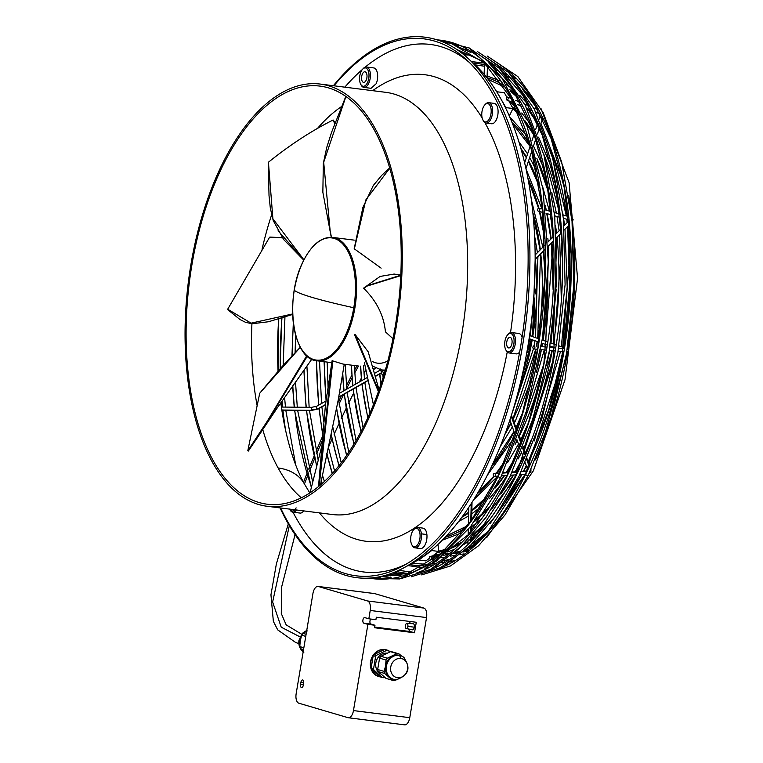 <?xml version="1.0" encoding="UTF-8"?>
<svg xmlns="http://www.w3.org/2000/svg" width="763" height="763" viewBox="0 0 763 763"><rect width="100%" height="100%" fill="white"/><g stroke="black" fill="none" stroke-linecap="round" stroke-linejoin="round"><path stroke-width="1.14" d="M358.496 366.03L354.766 372.878M352.02 378.047L346.698 388.396M343.665 394.471L338.991 404.056M322.024 441.233L316.664 453.747M314.642 458.592L309.387 471.448M307.537 476.064L304.427 484M289.339 525.612L272.629 601.988L281.223 627.186L300.021 636.876M429.531 558.23L425.888 560.919L418.811 560.023L418.753 559.451A267.05 133.201 97.2 0 1 411.209 563.876L403.503 567.977M509.303 115.986L512.984 108.508L505.907 107.621L505.678 108.098A267.05 133.201 -82.8 0 0 501.444 99.896A267.05 133.201 -82.8 0 0 497.037 92.285A267.05 133.201 97.2 0 0 474.29 64.092L467.843 58.198A272.391 135.862 97.2 0 1 495.54 94.717A272.391 135.862 97.2 0 1 519.975 360.088A272.391 135.862 97.2 0 1 403.493 567.987A272.391 135.862 97.2 0 1 286.23 520.156A272.391 135.862 97.2 0 1 280.088 507.91M333.374 85.723A272.391 135.862 97.2 0 1 467.843 58.198M333.908 85.79A270.607 134.975 97.2 0 1 466.46 59.714A270.607 134.975 97.2 0 1 493.976 95.995A270.607 134.975 97.2 0 1 518.249 359.631A270.607 134.975 97.2 0 1 402.54 566.165A270.607 134.975 97.2 0 1 286.03 518.659A270.607 134.975 97.2 0 1 280.622 507.977M405.973 564.258A265.858 132.609 97.2 0 1 294.928 515.836A265.858 132.609 97.2 0 1 292.982 512.183M344.838 87.163A265.858 132.609 97.2 0 1 362.358 69.519M365.162 67.154A265.858 132.609 97.2 0 1 469.312 62.423M422.836 528.11L423.866 528.387A10.281 5.131 97.2 0 1 426.889 534.539A10.281 5.131 97.2 0 1 420.413 548.521M303.741 510.895A10.281 5.131 97.2 0 1 300.002 513.07L292.773 512.164A10.281 5.131 97.2 0 1 290.083 509.932L289.597 509.026M373.632 67.907A10.281 5.131 97.2 0 1 377.561 74.326A10.281 5.131 97.2 0 1 376.207 83.692L371.009 88.298M494.09 103.358A10.281 5.131 97.2 0 1 497.943 109.357A10.281 5.131 97.2 0 1 496.293 119.886A10.281 5.131 97.2 0 1 491.601 123.768M511.544 332.554L518.792 333.469A10.281 5.131 97.2 0 1 519.202 333.555A10.281 5.131 97.2 0 1 522.111 337.217M519.67 352.048A10.281 5.131 97.2 0 1 516.179 353.86M211.914 461.329A212.772 106.124 97.2 0 1 201.07 219.668A212.772 106.124 97.2 0 1 320.307 84.073A212.772 106.124 97.2 0 1 375.415 129.004A212.772 106.124 97.2 0 1 386.259 370.665A212.772 106.124 97.2 0 1 267.021 506.26A212.772 106.124 97.2 0 1 211.914 461.329M374.623 130.607A210.712 105.103 97.2 0 1 385.363 369.941A210.712 105.103 97.2 0 1 267.279 504.219A210.712 105.103 97.2 0 1 212.705 459.727A210.712 105.103 97.2 0 1 201.966 220.393A210.712 105.103 97.2 0 1 320.05 86.114A210.712 105.103 97.2 0 1 374.623 130.607M484.791 104.922L485.487 104.159A10.281 5.131 97.2 0 1 488.578 102.662A10.281 5.131 97.2 0 1 492.459 108.632A10.281 5.131 97.2 0 1 490.819 119.19A10.281 5.131 97.2 0 1 486.041 123.062A10.281 5.131 97.2 0 1 483.513 121.079M414.166 529.169A10.281 5.131 97.2 0 1 417.323 527.414A10.281 5.131 97.2 0 1 420.203 529.608A10.281 5.131 97.2 0 1 421.405 533.842A10.281 5.131 97.2 0 1 414.786 547.805A10.281 5.131 97.2 0 1 412.306 545.659M418.925 530.295A9.251 4.616 97.2 0 1 418.486 543.208A9.251 4.616 97.2 0 1 411.82 544.744A9.251 4.616 97.2 0 1 413.575 529.818A9.251 4.616 97.2 0 1 418.925 530.295M362.597 69.252L363.293 68.489A10.281 5.131 97.2 0 1 366.23 66.982A10.281 5.131 97.2 0 1 369.111 69.166A10.281 5.131 97.2 0 1 370.313 73.41A10.281 5.131 97.2 0 1 363.693 87.363A10.281 5.131 97.2 0 1 361.214 85.227M360.727 84.312A9.251 4.616 97.2 0 1 362.482 69.376A9.251 4.616 97.2 0 1 367.833 69.862A9.251 4.616 97.2 0 1 367.394 82.776A9.251 4.616 97.2 0 1 360.727 84.312M508.568 352.868A10.281 5.131 97.2 0 1 506.308 350.78M507.691 334.804L508.387 334.041A10.281 5.131 97.2 0 1 511.477 332.544M505.821 349.864A9.251 4.616 97.2 0 1 507.567 334.928A9.251 4.616 97.2 0 1 512.927 335.415A9.251 4.616 97.2 0 1 512.488 348.329A9.251 4.616 97.2 0 1 505.821 349.864M511.954 332.639A10.281 5.131 97.2 0 1 514.205 334.728A10.281 5.131 97.2 0 1 514.72 346.431A10.281 5.131 97.2 0 1 508.94 352.945M510.256 337.38A5.341 2.67 97.2 0 1 511.983 343.207A5.341 2.67 97.2 0 1 508.683 347.938A5.341 2.67 97.2 0 1 508.492 347.899A5.341 2.67 97.2 0 1 506.756 342.091A5.341 2.67 97.2 0 1 510.046 337.341A5.341 2.67 97.2 0 1 510.256 337.38M363.398 82.347A5.341 2.67 97.2 0 1 361.662 76.538A5.341 2.67 97.2 0 1 364.952 71.779A5.341 2.67 97.2 0 1 365.162 71.827A5.341 2.67 97.2 0 1 366.898 77.654A5.341 2.67 97.2 0 1 363.589 82.385A5.341 2.67 97.2 0 1 363.398 82.347L363.827 82.394M296.502 509.98A10.281 5.131 97.2 0 1 292.734 512.154M296.12 507.862A9.251 4.616 97.2 0 1 289.711 509.236M505.907 107.621L497.037 92.285M506.918 97.416L504.343 92.704L497.276 91.808M512.984 108.508L508.787 100.84M505.678 108.098A267.05 133.201 97.2 0 1 431.62 549.98L431.686 550.543L438.754 551.439L432.573 555.989M418.811 560.023L431.686 550.543M418.753 559.451A267.05 133.201 -82.8 0 0 431.62 549.98M437.991 544.362L438.754 551.439M376.006 367.795L374.414 369.054A9.423 4.702 97.2 0 1 372.573 367.566M383.999 374.576L382.177 369.998M384.285 375.406L381.777 374.099L380.718 369.74L381.777 374.099L383.799 375.243M431.152 557.352A1.545 0.887 -99.5 0 0 430.132 556.399A1.545 0.887 -99.5 0 0 429.607 558.487A1.545 0.887 -99.5 0 0 430.628 559.441A1.545 0.887 -99.5 0 0 431.152 557.352L437.609 556.275M506.766 97.578A1.545 0.935 -67.2 0 0 506.689 99.953A1.545 0.935 -67.2 0 0 507.805 99.476A1.545 0.935 -67.2 0 0 507.881 97.111A1.545 0.935 -67.2 0 0 506.766 97.578M483.37 107.068A9.251 4.616 97.2 0 1 484.667 105.065A9.251 4.616 97.2 0 1 490.485 106.543A9.251 4.616 97.2 0 1 489.588 118.446A9.251 4.616 97.2 0 1 483.017 120.144A9.251 4.616 97.2 0 1 483.37 107.068M400.775 275.643L366.641 286.201L363.741 288.395L365.076 289.682C377.189 302.158 383.97 316.197 385.42 331.781L392.964 338.696M358.352 366.011L343.054 364.085L332.124 360.727L318.505 486.594L325.429 405.134L332.105 360.699M368.205 351.819L355.234 334.661L354.528 334.728L378.41 391.61M261.394 431.677L307.289 356.197M266.63 422.216L306.764 355.73L266.621 422.235L247.794 450.79L248.328 451.047L277.103 408.138L311.781 359.211M300.364 347.213L259.716 393.269L247.794 450.79M282.367 237.865L269.597 237.236L270.054 237.446L269.597 237.236L227.689 309.225L228.108 309.587M319.172 486.05L332.849 360.765M354.919 334.432L378.706 390.761L355.234 334.661M389.75 168.213L365.849 199.896L354.347 248.862L381.128 268.147M331.466 237.303L330.141 230.741L323.684 162.271L345.925 96.491M334.928 123.787L332.916 120.096C311.399 130.902 289.902 144.941 268.423 162.223L272.896 218.771L303.941 259.878M538.554 208.223A1.545 1.059 -74.1 0 0 537.61 209.758A1.545 1.059 -74.1 0 0 538.277 211.122A1.545 1.059 -74.1 0 0 538.859 211.065A1.545 1.059 -74.1 0 0 539.794 209.529A1.545 1.059 -74.1 0 0 539.126 208.165A1.545 1.059 -74.1 0 0 538.554 208.223L528.187 179.744M533.699 348.91A1.545 1.087 -84.5 0 0 534.11 345.858A1.545 1.087 -84.5 0 0 533.699 348.91M448.558 44.597A1.545 0.773 -65.5 0 0 448.854 44.044A1.545 0.773 -65.5 0 0 448.749 42.423A1.545 0.773 -65.5 0 0 447.366 43.605A1.545 0.773 -65.5 0 0 447.252 43.939M493.709 476.074A1.545 1.03 -94.2 0 0 494.414 476.408A1.545 1.03 -94.2 0 0 495.301 475.349A1.545 1.03 -94.2 0 0 494.901 473.67A1.545 1.03 -94.2 0 0 494.195 473.337A1.545 1.03 -94.2 0 0 493.308 474.405A1.545 1.03 -94.2 0 0 493.709 476.074M298.838 703.2L348.004 717.678A8.431 4.206 -82.8 0 0 348.309 717.735A8.431 4.206 -82.8 0 0 353.469 710.582L367.9 624.363L363.827 623.171A2.823 1.412 97.2 0 1 362.911 620.09A2.823 1.412 97.2 0 1 364.657 617.582A2.823 1.412 97.2 0 1 364.762 617.61L368.834 618.803L370.227 610.467A8.431 4.206 -82.8 0 0 367.547 600.967L318.381 586.499A8.431 4.206 -82.8 0 0 318.076 586.432A8.431 4.206 -82.8 0 0 312.916 593.595L296.158 693.71A8.431 4.206 -82.8 0 0 298.838 703.2M407.862 626.347A2.566 1.278 -82.8 0 0 406.889 623.428A2.566 1.278 -82.8 0 0 405.382 625.612A2.566 1.278 -82.8 0 0 406.25 628.521A2.566 1.278 -82.8 0 0 407.862 626.347L414.299 627.196A3.081 1.536 97.2 0 1 412.354 629.809L406.25 628.521M408.758 629.055A5.341 2.67 97.2 0 0 410.437 631.583L414.509 632.785L416.274 622.265L376.321 617.219L375.901 619.699L368.834 618.803M303.293 685.203A2.823 1.412 97.2 0 1 301.566 687.597A2.823 1.412 97.2 0 1 300.555 684.392L300.899 682.37A2.823 1.412 97.2 0 1 302.615 679.967A2.823 1.412 97.2 0 1 303.626 683.181L303.293 685.203M348.338 717.745L404.648 724.85A8.431 4.206 -82.8 0 0 409.769 717.687L426.536 617.572A8.431 4.206 -82.8 0 0 423.846 608.073L374.681 593.604L318.381 586.499M370.723 619.041A2.823 1.412 -82.8 0 0 369.921 621.988A2.823 1.412 -82.8 0 0 370.904 624.058L374.976 625.259L367.9 624.363M409.302 623.533A5.341 2.67 97.2 0 1 410.589 621.549M406.889 623.428L413.126 623.695A3.081 1.536 97.2 0 1 414.299 627.196M414.509 632.785L374.557 627.739L374.976 625.259M303.846 647.777L299.792 646.585L300.25 640.758L301.7 635.217A13.62 11.769 -73.6 0 1 303.035 633.357L307.317 630.915M301.7 635.217L305.753 636.409M303.798 651.936L300.469 648.693A13.62 11.769 -73.6 0 1 299.792 646.585M300.469 648.693L303.54 649.599M306.106 634.263L303.035 633.357M299.916 647.081A12.332 10.653 -73.6 0 1 299.411 640.51A12.332 10.653 -73.6 0 1 306.001 630.906M378.582 676.495A13.877 11.989 -73.6 0 1 374.528 674.244A13.877 11.989 -73.6 0 1 371.943 657.296A13.877 11.989 -73.6 0 1 386.412 649.866L386.688 649.952A13.877 11.989 106.4 0 0 385.63 649.695L388.043 650.41A13.877 11.989 106.4 0 0 387.48 650.324A13.877 11.989 106.4 0 0 386.908 650.267L376.388 655.322A13.877 11.989 106.4 0 0 375.634 656.38L373.536 668.893A13.877 11.989 106.4 0 0 373.918 670.086L382.339 677.534A13.877 11.989 106.4 0 0 382.902 677.63A13.877 11.989 106.4 0 0 383.474 677.687L384.609 677.163M373.918 670.086L371.505 669.38A13.877 11.989 106.4 0 0 374.833 674.33A13.877 11.989 106.4 0 0 378.829 676.562A13.877 11.989 106.4 0 0 379.926 676.829L382.339 677.534M373.536 668.893L371.123 668.178L373.212 655.665A13.877 11.989 106.4 0 0 371.123 668.178M373.212 655.665L375.634 656.38M376.388 655.322L373.975 654.616L384.485 649.551A13.877 11.989 106.4 0 0 373.975 654.616M384.485 649.551L386.908 650.267M390.246 651.793A13.877 11.989 106.4 0 0 388.148 650.505M387.728 650.314A13.877 11.989 106.4 0 0 386.688 649.952M389.855 651.984L388.043 650.41M381.309 674.234A10.997 9.499 -73.6 0 1 379.02 672.785A10.997 9.499 -73.6 0 1 376.645 660.052A10.997 9.499 -73.6 0 1 387.127 653.185M401.758 656.094L398.935 653.843A13.62 11.769 106.4 0 0 396.922 653.586L387.375 658.183A13.62 11.769 106.4 0 0 386.04 660.043L385.582 665.87L384.132 671.411L377.675 669.504A13.62 11.769 -73.6 0 0 378.353 671.621L386.002 678.393L392.459 680.291A13.62 11.769 106.4 0 0 394.461 680.539L396.855 679.642M377.675 669.504L379.583 658.145A13.62 11.769 -73.6 0 1 380.918 656.285L390.465 651.688A13.62 11.769 -73.6 0 1 392.478 651.945L398.935 653.843M393.107 679.156A12.332 10.653 -73.6 0 1 389.13 677.048A12.332 10.653 -73.6 0 1 385.582 665.87A12.332 10.653 -73.6 0 1 392.649 656.027A12.332 10.653 -73.6 0 1 399.993 655.474M390.465 651.688L396.922 653.586M387.375 658.183L380.918 656.285M379.583 658.145L386.04 660.043M404.094 657.62A12.332 10.653 106.4 0 0 403.293 656.981A12.332 10.653 106.4 0 0 400.518 655.627A12.332 10.653 106.4 0 0 399.068 655.322A12.332 10.653 106.4 0 0 387.318 663.028A12.332 10.653 106.4 0 0 389.969 677.296A12.332 10.653 106.4 0 0 393.546 679.289A12.332 10.653 106.4 0 0 395.005 679.595A12.332 10.653 106.4 0 0 396.407 679.661M378.353 671.621L384.81 673.519L392.459 680.291M384.132 671.411A13.62 11.769 106.4 0 0 384.81 673.519M397.561 677.716A9.785 8.45 106.4 0 0 407.585 669.151A9.785 8.45 106.4 0 0 400.785 658.459A9.785 8.45 106.4 0 0 390.751 667.024A9.785 8.45 106.4 0 0 397.561 677.716M371.505 669.38L379.926 676.829M372.659 90.683A235.118 117.273 97.2 0 1 482.178 118.017M484.858 122.585A235.118 117.273 97.2 0 1 485.869 124.407A235.118 117.273 97.2 0 1 510.523 332.63M320.307 84.073L385.716 92.323A212.772 106.124 97.2 0 1 440.814 137.264A212.772 106.124 97.2 0 1 451.658 378.925A212.772 106.124 97.2 0 1 332.42 514.52L267.021 506.26M301.309 497.8A210.712 105.103 97.2 0 1 278.114 467.977A53.448 38.121 -28.7 0 1 304.475 484.095L309.826 492.936M421.405 533.842L426.889 534.539M385.353 369.979A63.129 31.483 97.2 0 1 381.09 369.807L385.191 370.532M534.005 297.417A63.129 31.483 97.2 0 1 531.859 336.359M531.162 339.382A63.129 31.483 97.2 0 1 527.023 352.706M524.744 363.398L526.937 359.259A6.171 3.033 -153.8 0 1 525.354 360.289M465.983 550.428A1.545 0.887 -99.5 0 1 466.708 550.733A1.545 0.887 -99.5 0 1 467.061 551.372L463.561 551.954M457.466 552.965L453.642 553.604M447.538 554.625L443.713 555.254M470.905 548.444L470.924 548.111A1.545 0.677 -178.6 0 0 470.151 547.5A1.545 0.677 -178.6 0 0 469.388 547.395A1.545 0.677 -178.6 0 0 468.568 547.481M466.708 550.733A4.883 3.825 53.6 0 0 469.388 547.395M471.21 503.647L470.79 521.224M470.657 526.518L470.523 532.288M470.409 537.104L470.294 541.539M470.189 545.955L470.151 547.5M535.845 112.19L539.298 113.649A1.545 0.935 -67.2 0 0 540.137 113.449M539.298 113.649L540.194 115.842A1.545 0.858 18.3 0 0 542.054 117.264M387.852 360.861A56.967 28.412 97.2 0 1 372.516 361.557M303.34 261.127A61.574 30.711 97.2 0 1 341.528 242.748A61.574 30.711 97.2 0 1 353.784 307.756A151.093 10.558 -170.5 0 1 312.754 297.58A151.093 10.558 -170.5 0 1 294.28 290.245A61.574 30.711 97.2 0 1 303.34 261.127A1.03 0.505 -153.8 0 1 303.359 261.032C311.724 244.58 321.481 236.702 332.63 237.407A62.184 31.016 97.2 0 1 356.579 288.605A62.184 31.016 97.2 0 1 345.744 337.351A62.184 31.016 97.2 0 1 317.055 360.794L331.791 362.663M353.784 307.756A61.574 30.711 97.2 0 1 344.723 336.874A1.03 0.505 26.2 0 0 345.744 337.351M366.955 285.81L400.794 275.224M307.127 356.054L261.213 431.953L248.318 451.067M292.649 313.946L251.103 323.159L227.689 309.225M332.573 360.68L319.144 486.079M321.633 446.756L310.045 492.793L321.633 446.746M373.431 404.705L364.332 362.435L373.441 404.695M333.336 120.23L335.071 123.434M303.865 260.03L278.085 230.769M278.114 467.977A210.712 105.103 97.2 0 1 262.758 429.598M257.102 405.458A210.712 105.103 97.2 0 1 251.924 323.722M262.052 249.272A210.712 105.103 97.2 0 1 271.618 214.87M317.751 128.117A210.712 105.103 97.2 0 1 342.091 106.191M507.233 352.039A235.118 117.273 97.2 0 1 319.373 512.87M344.723 336.874A61.574 30.711 97.2 0 1 306.535 355.253A61.574 30.711 97.2 0 1 294.28 290.245M283.836 421.834L283.836 421.834A233.955 116.691 97.2 0 1 280.813 402.797L283.836 421.834C288.891 447.662 295.777 468.415 304.475 484.095M278.762 318.762L278.066 371.323A233.955 116.691 97.2 0 1 278.724 318.772M381.128 383.675A155.28 77.454 97.2 0 1 379.84 373.899M379.497 370.541A155.28 77.454 97.2 0 1 379.44 369.95M535.34 259.182A155.28 77.454 97.2 0 1 532.746 336.674M532.231 339.754A155.28 77.454 97.2 0 1 518.211 391.715M572.288 221.833L572.126 221.995A1.545 1.307 44.7 0 0 572.298 221.823L573.137 219.668L571.687 217.627M571.945 220.145A6.428 2.384 -6.1 0 1 572.193 221.842M431.6 38.36L469.359 48.012L502.073 78.351L527.252 126.792L543.056 189.558L548.292 261.747L542.56 337.704L526.308 411.457L500.814 477.218A1.545 0.763 -153.8 0 1 499.527 477.39A1.545 0.763 -153.8 0 1 498.105 476.37A271.361 135.347 97.2 0 1 369.206 578.106M437.142 39.867A271.361 135.347 97.2 0 1 541.139 195.948A271.361 135.347 97.2 0 1 498.105 476.37M564.219 348.767L558.592 348.224L564.219 348.767M555.512 347.928L549.885 347.394L555.512 347.928L550.104 346.021M546.813 347.089L541.186 346.555L546.813 347.089M567.252 349.32L568.053 349.177L567.233 348.758M529.57 335.586L539.25 338.982L529.57 335.558M547.634 341.891L542.216 339.993L547.634 341.919M550.59 342.949L556.008 344.847L550.6 342.93M558.964 345.887L564.372 347.785M500.795 65.294A261.785 130.568 97.2 0 1 525.621 474.357A261.785 130.568 97.2 0 1 437.18 569.303M407.652 573.356A261.785 130.568 97.2 0 1 396.388 571.42M322.186 483.475A261.785 130.568 97.2 0 1 321.233 480.633M316.779 465.716A261.785 130.568 97.2 0 1 306.602 410.38M306.287 407.289A261.785 130.568 97.2 0 1 304.094 369.931M461.815 53.105A261.785 130.568 97.2 0 1 464.839 53.152M421.653 574.901L450.494 565.955L478.678 545.65L505.001 514.939L528.33 475.206A1.545 0.763 -153.8 0 1 527.042 475.387A1.545 0.763 -153.8 0 1 525.621 474.357M491.362 61.002A264.971 132.161 97.2 0 1 516.456 475.034A1.545 0.763 -153.8 0 1 516.389 474.519L552.66 363.808L561.95 241.89L555.598 185.056L542.264 135.223L522.712 95.146L498.077 67.058M465.115 49.891A264.971 132.161 97.2 0 1 467.204 50.339M516.456 475.034A264.971 132.161 97.2 0 1 426.975 571.115M400.928 575.436A264.971 132.161 97.2 0 1 389.34 574.129M311.466 486.928A264.971 132.161 97.2 0 1 294.766 410.265M294.442 407.175A264.971 132.161 97.2 0 1 292.801 385.744M292.172 355.463A264.971 132.161 97.2 0 1 293.459 324.008M325.496 404.543L317.589 409.035A1.545 1.087 -119.6 0 1 316.674 406.269L325.954 400.995M380.985 372.983L375.167 376.293M368.243 380.232L338.762 396.998M311.361 410.303L311.876 409.826A4.883 1.812 173.9 0 0 316.969 408.72M318.181 408.968A1.545 1.087 -119.6 0 1 317.589 409.035M311.695 410.313L281.833 410.017M311.876 409.826L311.39 407.461M481.93 56.71A268.166 133.754 97.2 0 1 507.281 475.702A268.166 133.754 97.2 0 1 416.779 572.918M391.095 577.333A268.166 133.754 97.2 0 1 381.08 576.447M285.734 431.152A268.166 133.754 97.2 0 1 282.92 410.151M282.596 407.06A268.166 133.754 97.2 0 1 282.033 401.061M280.345 368.624A268.166 133.754 97.2 0 1 281.986 317.751M455.377 45.456A268.166 133.754 97.2 0 1 458.153 46.066M531.887 378.066L515.483 420.756A1.545 0.763 -153.8 0 1 513.327 420.499M532.851 212.639A169.529 84.559 97.2 0 1 540.309 249.768M540.757 253.707A169.529 84.559 97.2 0 1 537.915 338.486M537.39 341.566A169.529 84.559 97.2 0 1 536.58 346.097M535.998 349.139A169.529 84.559 97.2 0 1 512.974 419.497M511.057 423.303A169.529 84.559 97.2 0 1 504.839 434.538M484.085 74.288L484.505 64.845L486.67 65.132M486.002 64.483A4.883 4.216 -73.6 0 1 486.012 65.122M527.891 178.151A183.778 91.665 97.2 0 1 538.85 208.137M539.737 211.542A183.778 91.665 97.2 0 1 544.639 236.12M547.882 280.603A183.778 91.665 97.2 0 1 543.075 340.288M542.56 343.379A183.778 91.665 97.2 0 1 541.978 346.621M541.415 349.664A183.778 91.665 97.2 0 1 536.294 372.439M522.092 414.719A183.778 91.665 97.2 0 1 516.036 428.043M514.128 431.858A183.778 91.665 97.2 0 1 491.467 466.718M367.947 417.456A183.778 91.665 97.2 0 1 362.129 383.97M361.776 380.623A183.778 91.665 97.2 0 1 360.699 366.126M511.143 416.121L516.608 431.353M518.258 435.931L521.005 443.599M522.588 448.015L525.182 455.253M526.718 459.517L529.16 466.317M526.785 471.334L521.158 471.744M517.619 472.011L511.992 472.421M508.444 472.679L502.817 473.089M499.269 473.346L494.901 473.67M528.263 423.265L521.615 437.848A1.545 0.763 -153.8 0 1 519.46 437.59M520.843 148.356A198.027 98.77 97.2 0 1 526.527 157.159M528.568 160.793A198.027 98.77 97.2 0 1 539.212 185.104M545.23 205.552A198.027 98.77 97.2 0 1 546.318 210.216M547.061 213.63A198.027 98.77 97.2 0 1 551.144 238.819M551.582 242.758A198.027 98.77 97.2 0 1 553.423 282.062M542.026 372.411A198.027 98.77 97.2 0 1 519.107 436.598M517.2 440.413A198.027 98.77 97.2 0 1 515.073 444.486M504.162 462.788A198.027 98.77 97.2 0 1 496.732 473.146M494.166 476.379A198.027 98.77 97.2 0 1 477.247 493.823M361.147 431.314A198.027 98.77 97.2 0 1 353.269 389.006M352.916 385.658A198.027 98.77 97.2 0 1 351.524 365.153M514.128 460.318A212.276 105.885 97.2 0 1 506.68 472.421M504.486 475.673A212.276 105.885 97.2 0 1 495.301 487.948M485.735 498.649A212.276 105.885 97.2 0 1 471.82 510.809M468.682 513.041A212.276 105.885 97.2 0 1 461.844 517.276M354.108 443.818A212.276 105.885 97.2 0 1 344.409 394.042M344.065 390.694A212.276 105.885 97.2 0 1 342.759 373.183M511.763 121.813A212.276 105.885 97.2 0 1 530.266 145.79M536.885 158.532A212.276 105.885 97.2 0 1 548.244 189.977M555.559 225.648A212.276 105.885 97.2 0 1 556.561 233.344M557 237.283A212.276 105.885 97.2 0 1 553.404 343.913M552.879 346.993A212.276 105.885 97.2 0 1 552.765 347.661M552.231 350.703A212.276 105.885 97.2 0 1 530.075 427.585M523.485 448.797L524.677 446.403A1.545 0.763 -153.8 0 1 523.18 446.498M511.954 106.62A226.525 112.991 97.2 0 1 518.22 112.762M524.954 120.773A226.525 112.991 97.2 0 1 534.033 134.46M543.647 153.916A226.525 112.991 97.2 0 1 559.231 208.957M529.484 444.667A226.525 112.991 97.2 0 1 525.24 453.689M523.332 457.504A226.525 112.991 97.2 0 1 515.559 471.772M513.633 475.006A226.525 112.991 97.2 0 1 500.709 494.1M487.767 509.322A226.525 112.991 97.2 0 1 474.367 521.558M465.859 527.653A226.525 112.991 97.2 0 1 445.067 537.362M346.784 455.168A226.525 112.991 97.2 0 1 336.664 408.138M530.323 463.77A1.545 0.763 -153.8 0 1 528.664 463.236M487.023 77.702A240.784 120.096 97.2 0 1 502.903 84.874M509.484 89.414A240.784 120.096 97.2 0 1 515.893 94.86M528.625 109.166A240.784 120.096 97.2 0 1 536.532 120.974M550.199 149.31A240.784 120.096 97.2 0 1 566.594 216.005M567.023 219.334A240.784 120.096 97.2 0 1 567.386 222.405M567.825 226.344A240.784 120.096 97.2 0 1 563.723 347.527M563.018 351.743A240.784 120.096 97.2 0 1 528.311 462.235M526.403 466.059A240.784 120.096 97.2 0 1 523.742 471.172M522.006 474.395A240.784 120.096 97.2 0 1 505.907 500.194M485.63 524.248A240.784 120.096 97.2 0 1 471.2 536.685M459.154 544.41A240.784 120.096 97.2 0 1 451.591 548.092M444.085 550.857A240.784 120.096 97.2 0 1 437.132 552.631M339.154 465.44A240.784 120.096 97.2 0 1 331.199 433.918M326.192 399.221A240.784 120.096 97.2 0 1 324.294 361.71M478.143 541.911A252.858 126.124 97.2 0 1 470.933 547.643M444.734 561.778A252.858 126.124 97.2 0 1 441.567 562.798M432.297 564.906A252.858 126.124 97.2 0 1 430.59 565.154M423.885 565.698A252.858 126.124 97.2 0 1 409.922 564.563M332.439 473.327A252.858 126.124 97.2 0 1 326.841 453.136M322.663 432.926A252.858 126.124 97.2 0 1 319.192 408.396M318.839 405.048A252.858 126.124 97.2 0 1 316.655 360.746M473.213 63.11A252.858 126.124 97.2 0 1 484.505 64.807M493.375 67.669A252.858 126.124 97.2 0 1 494.968 68.336M503.427 72.685A252.858 126.124 97.2 0 1 506.25 74.45M519.603 85.294A252.858 126.124 97.2 0 1 533.661 102.004M568.788 195.738A252.858 126.124 97.2 0 1 571.983 217.817M572.412 221.699A252.858 126.124 97.2 0 1 568.082 349.206M567.624 351.896A252.858 126.124 97.2 0 1 535.445 459.841M300.899 682.37L303.684 682.723M300.555 684.392L303.369 684.745M363.827 623.171L370.904 624.058M410.437 631.583L374.671 627.072M423.846 608.073L367.547 600.967M426.536 617.572L370.227 610.467M409.769 717.687L353.469 710.582M300.25 640.758L299.411 640.51M400.785 658.459A7.191 3.586 -82.8 0 0 399.068 655.322M356.912 365.83L354.604 370.045M351.829 375.243L346.45 385.611M343.836 390.809L342.577 374.213M341.376 395.778L338.667 401.328M322.348 436.798L316.111 451.276M314.06 456.16L308.719 469.131M306.85 473.775L303.502 482.273M288.319 523.866L276.387 563.857L270.951 594.816L273.354 621.34L277.713 629.876L295.729 642.532L298.848 643.6M301.662 634.225L286.154 624.849L281.289 613.538L281.642 586.947L295.062 534.615M309.873 492.908L310.274 491.858M328.386 447.404L331.981 439.154M334.137 434.3L338.886 423.799M341.156 418.897L346.059 408.51M348.453 403.56L353.527 393.298M356.054 388.3L356.683 387.07M359.297 382.034L361.319 378.21M363.999 373.221L365.925 369.712M486.079 123.062L491.553 123.759M417.542 527.433L422.988 528.12M371.095 88.308L363.875 87.392M360.699 84.254L361.185 85.17M505.793 349.816L506.279 350.722M526.937 359.259L529.064 354.576M536.446 296.111L534.443 286.487M381.767 374.089L380.785 368.911M430.132 556.399L439.374 554.854M445.334 553.871L449.302 553.204M455.244 552.212L459.231 551.554M465.163 550.562L466.031 550.419L467.843 548.034M472.03 502.378L471.601 520.118M471.467 525.449L471.324 531.334M471.21 536.189L471.105 540.738M470.99 545.183L470.924 548.111M506.689 99.953L513.442 102.786M517.81 104.626L522.455 106.572M526.823 108.413L531.477 110.358M522.359 89.099L538.211 109.843L533.699 107.945M529.198 106.057L524.686 104.159M520.185 102.271L515.664 100.382M511.162 98.484L507.881 97.111M366.45 67.001L373.698 67.917M494.128 103.367L488.654 102.671M464.038 553.881L460.537 554.463M454.099 555.531L450.609 556.113M444.171 557.181L440.69 557.763M434.242 558.84L430.637 559.441M540.194 115.842L539.098 119.152M537.648 123.539L535.76 129.252M534.195 133.973L531.964 140.726M530.275 145.819L524.639 162.862M412.278 545.602L411.791 544.696M413.689 529.684L414.385 528.921M467.938 543.838L468.043 539.708M468.158 534.997L468.291 529.551M468.415 524.381L468.825 507.309M385.458 331.867L392.955 338.743M363.741 288.042L380.127 276.425L394.147 274.051L400.794 275.138M300.345 347.194L281.738 367.003L259.763 393.183M292.668 314.442L268.442 321.757L252.2 323.741L245.581 322.339L239.973 319.516L227.775 309.664M282.234 237.684L269.892 237.074M344.266 364.237L338.2 400.117L320.441 484.991M368.214 351.886L379.049 389.788M354.518 334.566L371.076 373.612M371.476 374.585L371.095 373.66M332.63 237.407L354.223 240.135M354.194 248.7L362.883 207.488L373.298 185.485L381.767 175.29L389.664 167.936M331.256 237.293L322.854 192.219L323.331 163.339L326.783 147.297L331.543 132.4L345.811 96.405M335.129 123.291L333.402 120.106M303.798 260.154L283.674 239.572L273.24 220.602L270.321 208.146L269.015 195.519L268.299 162.443M525.965 168.69L531.773 151.112M533.509 145.876L535.855 138.78M537.457 133.945L539.451 127.898M540.938 123.406L542.598 118.389M420.451 548.521L414.967 547.834M508.969 352.954L516.217 353.87M482.893 119.934L483.38 120.84M303.359 261.032C284.313 297.055 292.067 359.64 317.055 360.794M372.086 365.906L381.09 369.807M383.121 377.437L382.816 374.891M518.783 389.483L532.03 339.688M532.555 336.607L535.159 259.744M512.412 412.211L533.451 348.805M534.033 345.858L534.987 340.727M535.512 337.637L537.915 256.578M537.429 252.677L534.586 235.91M525.917 357.37L529.818 338.915M530.342 335.834L534.09 292.62M379.201 369.912L379.268 370.675M379.612 374.023L380.947 384.209M568.912 220.86L564.029 225.8M561.158 228.7L556.103 233.802M553.185 236.759L547.968 242.024M544.982 245.047L535.14 255.004M538.277 211.122L542.875 212.438M546.06 213.354L551.525 214.908M554.711 215.824L560.166 217.379M563.361 218.294L568.817 219.849M568.464 216.539L563.018 214.985M544.391 156.72L559.823 214.069L554.377 212.515M551.172 211.599L545.726 210.044M542.531 209.129L539.126 208.165M535.159 259.363L545.097 249.32M548.111 246.277L553.375 240.946M556.332 237.961L561.444 232.791M564.334 229.873L569.284 224.866M375.615 577.457L407.804 573.299L440.203 554.186L470.895 521.072L498.048 475.854L521.835 415.568L537.81 348.023L544.896 277.846L542.607 209.835L531.096 148.651L511.181 98.513L484.305 62.871L452.44 44.111M444.839 42.804L447.767 42.919L443.179 42.089M500.814 477.218L470.609 526.584L436.121 561.282L399.583 578.945L363.465 578.192M563.704 351.81L558.077 351.266M555.006 350.97L549.379 350.427M546.298 350.131L540.681 349.588M537.6 349.292L533.804 348.929M566.795 352.048L568.397 351.285L568.053 349.177M558.974 345.858L564.382 347.756M547.147 344.99L541.74 343.092M538.783 342.053L529.102 338.667M507.433 71.283L531.773 99.018L551.105 138.599L564.286 187.832L570.571 243.988L561.396 364.447L525.564 473.852L487.977 531.611L445.096 565.145M410.923 572.107L398.887 570.295M324.409 481.463L322.329 474.967M318.19 460.108L309.463 410.408M309.149 407.318L306.907 365.992M468.978 55.041L463.942 54.812M528.33 475.206L551.124 417.638L566.594 353.24L573.719 286.23L572.031 221.022L561.635 161.88L543.199 112.666L517.858 76.577L487.147 56.014M461.768 51.75L460.108 51.817M303.884 370.227L306.039 407.289M306.364 410.38L316.626 466.327M321.109 481.319L321.91 483.713M394.423 572.24L401.529 574.043M459.212 50.587L458.315 50.52M516.389 474.519L478.372 532.955L434.986 566.919M405.601 574.062L392.363 573.051M312.668 481.997L297.627 410.294M297.303 407.204L295.481 381.986M295.081 352.449L295.663 335.148M293.326 322.959L291.952 355.692M292.591 386.049L294.203 407.175M294.518 410.265L311.314 487.547M386.727 574.968L390.894 575.922M411.257 576.771L440.432 567.701L468.94 547.138L495.559 516.074L519.164 475.883L542.226 417.619L557.877 352.458L565.097 284.656L563.39 218.666L552.889 158.809L534.243 108.995L508.606 72.447L477.543 51.617M339.382 393.355L367.604 377.313M374.337 373.479L380.279 370.103M281.852 410.141L311.523 410.427L318.2 408.949L325.467 404.819M281.394 407.051L311.562 407.347L316.674 406.269M381.09 373.183L375.234 376.512M368.291 380.47L338.705 397.294M467.938 47.22L499.355 68.327L525.278 105.323L544.133 155.728L554.758 216.301L556.465 283.073L549.169 351.676L533.327 417.609L509.989 476.551L486.117 517.2L459.192 548.635L430.361 569.446L400.861 578.64M380.26 577.791L377.389 577.171M284.79 426.708L282.672 410.151M282.358 407.06L281.824 401.357M280.135 368.872L281.776 317.818M424.877 568.683L468.759 534.31L507.223 475.187L528.606 422.235L543.914 363.159L553.328 239.801L546.909 182.281L533.423 131.846L513.642 91.283L488.73 62.833M466.651 50.034L462.159 48.546M284.952 316.826L283.168 365.343M284.589 397.418L285.457 407.089M285.782 410.179L295.682 464.848M385.077 575.445L400.317 575.598M545.02 274.06L543.332 251.103M542.855 247.202L531.315 199.505M512.841 419.135L535.788 349.12M536.37 346.078L537.2 341.5M537.715 338.41L540.538 253.926M540.09 249.987L533.022 214.346M510.933 422.94L505.43 432.936M372.916 368.71L372.859 367.957M515.483 420.756L514.281 423.15M512.345 426.879L500.099 446.88M456.856 49.509L482.426 61.174M470.924 52.542L448.749 42.423M487.013 77.864L487.538 65.999M515.912 427.681L522.855 412.239M537.371 367.261L541.205 349.645M541.778 346.602L542.359 343.312M542.875 340.222L547.643 285.887M544.753 238.714L539.412 211.446M513.995 431.486L492.154 465.239M369.836 413.26L364.819 382.435M364.495 379.077L363.541 365.801M360.47 366.135L361.557 380.747M361.9 384.104L367.756 417.886M487.347 475.206L514.586 436.999M525.764 413.269L544.286 349.94M544.858 346.898L545.307 344.342M545.831 341.261L548.74 245.629M548.273 241.728L547.824 238.438M541.949 208.967L526.012 168.9M527.653 469.541L525.249 462.855M523.733 458.63L521.186 451.515M519.613 447.147L516.913 439.612M515.283 435.072L509.884 420.022M511.429 415.215L516.913 430.485M518.563 435.072L521.32 442.769M522.913 447.194L525.516 454.462M527.052 458.735L529.503 465.573M530.981 469.703L530.857 472.068L529.093 473.661M525.421 474.147L519.813 474.557M516.246 474.815L510.638 475.225M507.071 475.483L501.463 475.893M497.905 476.16L494.414 476.408M494.195 473.337L499.46 472.946M503.008 472.688L508.635 472.278M512.173 472.02L517.81 471.61M521.348 471.353L526.985 470.933M546.546 365.792L549.703 350.465M550.247 347.413L550.476 346.154M551 343.064L556.16 289.597M552.736 229.377L550.104 214.508M549.379 211.093L542.55 186.372M536.551 170.998L529.684 157.426M527.595 153.916L518.83 141.641M518.974 436.226L543.523 365.143M553.08 289.463L551.363 242.977M550.924 239.048L546.756 213.545M546.012 210.13L545.497 207.917M539.546 187.126L528.377 161.384M526.327 157.769L521.301 149.968M517.066 440.041L515.922 442.254M504.992 460.909L496.208 473.184M493.814 476.179L478.086 492.373M363.054 427.633L355.968 387.48M355.634 384.123L354.404 365.515M521.615 437.848L520.414 440.251M518.487 443.999L507.71 462.388M497.791 476.16L473.623 499.832M360.937 431.715L353.04 389.14M352.697 385.792L351.304 365.124M515.263 457.686L506.25 472.45M504.038 475.711L496.303 486.069M486.746 496.932L471.839 510.018M468.701 512.231L462.912 515.817M356.044 440.547L347.108 392.516M346.774 389.159L345.277 364.361M531.325 423.846L552.021 350.684M552.565 347.642L552.689 346.927M553.204 343.846L556.78 237.512M556.341 233.573L555.845 229.577M548.702 192.81L537.39 160.602M530.075 146.42L512.431 123.492M524.677 446.403L553.614 358.801M561.272 298.123L559.575 234.689M559.107 230.769L556.99 216.473M556.389 213.096L551.725 192.171M544.143 168.747L533.68 146.506M527.347 136.424L509.732 116.968M344.18 394.175L353.889 444.19M458.677 521.472L468.616 515.979M471.753 513.88L480.576 507.004M489.217 498.811L504.877 479.86M518.039 459.049L521.558 452.554M534.186 441.004L560.5 351.505M561.32 346.688L567.195 286.974L564.982 229.215M564.525 225.295L563.59 218.361M563.094 215.004L562.875 213.659M552.355 169.443L538.573 137.187M530.39 123.949L521.701 113M515.33 106.562L509.083 101.374M525.106 453.327L531.325 439.85M533.833 135.07L525.745 122.795M519.078 114.698L512.955 108.565M523.199 457.142L515.178 471.801M513.232 475.034L502.13 491.572M489.197 507.137L475.635 519.803M467.166 525.993L446.441 535.912M348.786 452.23L338.4 399.011M513.003 481.224L491.639 509.045M480.423 519.832L471.439 526.823M461.51 532.936L442.33 540.175M346.555 455.511L336.512 408.892M563.104 181.728L540.948 123.377M528.778 105.304L519.784 95.337M511.658 88.298L506.432 84.607M500.194 80.992L487.099 75.918M525.316 474.147L490.38 523.141M474.233 537.505L471.124 539.756M467.986 541.883L463.036 544.916M453.422 549.722L447.442 551.983M440.499 553.938L433.746 555.121M338.906 465.754L331.047 434.576M326.049 400.251L324.075 361.681M526.27 465.688L523.399 471.2M521.654 474.414L508.339 496.103M488.043 521.129L471.935 535.368M461.148 542.445L453.298 546.413M445.85 549.265L438.725 551.172M341.223 462.798L332.754 426.841M328.042 386.66L327.155 362.072M528.177 461.873L548.759 409.884L562.808 351.724M563.533 347.461L569.618 286.058L567.605 226.563M567.167 222.624L566.766 219.267M566.327 215.929L551.535 153.868M537.591 123.72L527.538 108.708M517.343 97.263L510.714 91.465M504.219 86.858L488.253 79.447M540.91 108.336L569.093 182.672L577.562 278.295L564.992 379.793L533.413 470.742L486.727 537.572M454.471 560.233L449.96 562.159M436.798 566.07L436.245 566.175M427.824 567.281L427.175 567.319M420.89 567.386L407.986 565.593M332.182 473.613L326.698 453.794M322.577 433.966L318.963 408.52M318.61 405.172L316.435 360.708M515.292 78.37L511.401 75.384M499.622 68.327L499.116 68.088M491.229 64.922L490.609 64.721M484.209 63.024L471.591 61.631M542.789 441.796L567.405 351.972M567.891 349.063L574.31 284.494L572.193 221.928M571.716 217.646L571.401 215.042M509.341 77.702L505.583 75.175M497.304 70.644L495.187 69.7M488.94 67.43L487.49 67.01M484.438 66.228L475.12 64.855M319.525 361.109L321.538 403.503M321.881 406.86L323.693 421.453M328.243 446.746L334.576 470.933M412.201 563.342L426.231 564.277M432.84 563.628L435.129 563.247M444.276 560.919L448.539 559.403M465.745 550.466L467.566 549.255M470.952 546.861L484.534 535.407M318.047 586.432L374.347 593.538M306.755 630.429L303.111 632.68L298.972 640.252C298.285 645.288 299.907 649.332 303.827 652.375M400.518 655.627L399.669 655.379M396.531 679.661C409.044 675.112 411.276 667.539 403.217 656.933M392.707 679.041L393.546 679.289"/></g></svg>
